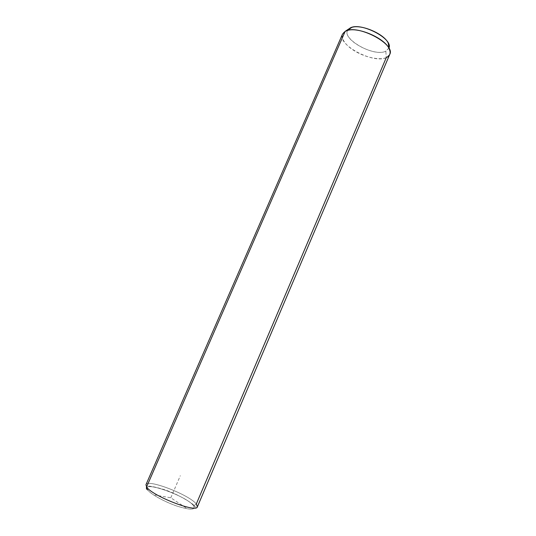<?xml version="1.0" encoding="UTF-8"?>
<svg xmlns="http://www.w3.org/2000/svg" width="536" height="536" viewBox="0 0 536 536"><rect width="100%" height="100%" fill="white"/><g stroke="black" fill="none" stroke-linecap="round" stroke-linejoin="round"><path stroke-width="0.4" stroke-dasharray="2.68 2.01" d="M388.975 47.945L385.826 51.181L386.288 57.6L385.826 51.181C373.324 57.747 338.223 36.85 348.882 28.857M345.144 31.39C338.765 34.887 343.214 43.825 353.954 50.518C364.607 57.258 379.441 60.595 386.288 57.6L196.31 503.987L197.382 506.822C196.015 507.451 194.91 507.036 194.059 505.595L196.31 503.987C189.309 494.808 147.554 478.682 145.98 484.685C147.554 478.682 189.309 494.808 196.31 503.987L194.059 505.595L193.349 505.488C185.871 495.532 140.144 479.687 147.728 489.897C150.562 494.118 164.666 501.951 177.262 506.185C190.863 510.339 196.23 510.105 193.349 505.488L194.059 505.595C192.712 503.284 177.121 493.649 163.567 489.402C155.48 487.016 150.194 485.944 147.702 486.192C146.576 486.199 145.993 485.717 145.946 484.758M347.75 30.19C341.546 39.356 374.349 57.245 385.826 51.181L388.888 48.207M389.726 54.458L386.288 57.6C373.465 64.132 336.883 44.723 342.504 34.116M147.728 489.897C140.144 479.687 185.871 495.532 193.349 505.488C196.23 510.105 190.863 510.339 177.262 506.185C164.666 501.951 150.562 494.118 147.728 489.897M186.039 507.873L170.803 497.783L154.971 495.05M170.803 497.783L180.324 475.687"/><path stroke-width="0.8" d="M348.882 28.857L345.144 31.39C356.708 23.564 396.01 44.073 389.726 54.458L197.382 506.828C196.725 513.274 151.641 495.72 146.583 486.929C151.641 495.72 196.725 513.274 197.382 506.822L196.31 503.987L386.288 57.6C390.148 55.824 391.072 52.803 389.062 48.535C384.486 38.069 358.008 26.666 347.254 30.532L345.144 31.39L351.763 27.41C361.237 23.986 384.212 33.882 388.238 43.114L388.975 47.945M388.888 48.207C393.886 38.853 360.031 21.326 349.901 28.167L347.75 30.19M146.583 486.929L345.144 31.39L146.583 486.929L145.98 484.685L146.583 486.929C146.12 488.336 146.502 489.321 147.728 489.897C146.502 489.321 146.12 488.336 146.583 486.929M145.946 484.758L342.504 34.116L345.144 31.39M351.763 27.41L347.254 30.532M388.238 43.114L389.062 48.535"/></g></svg>
